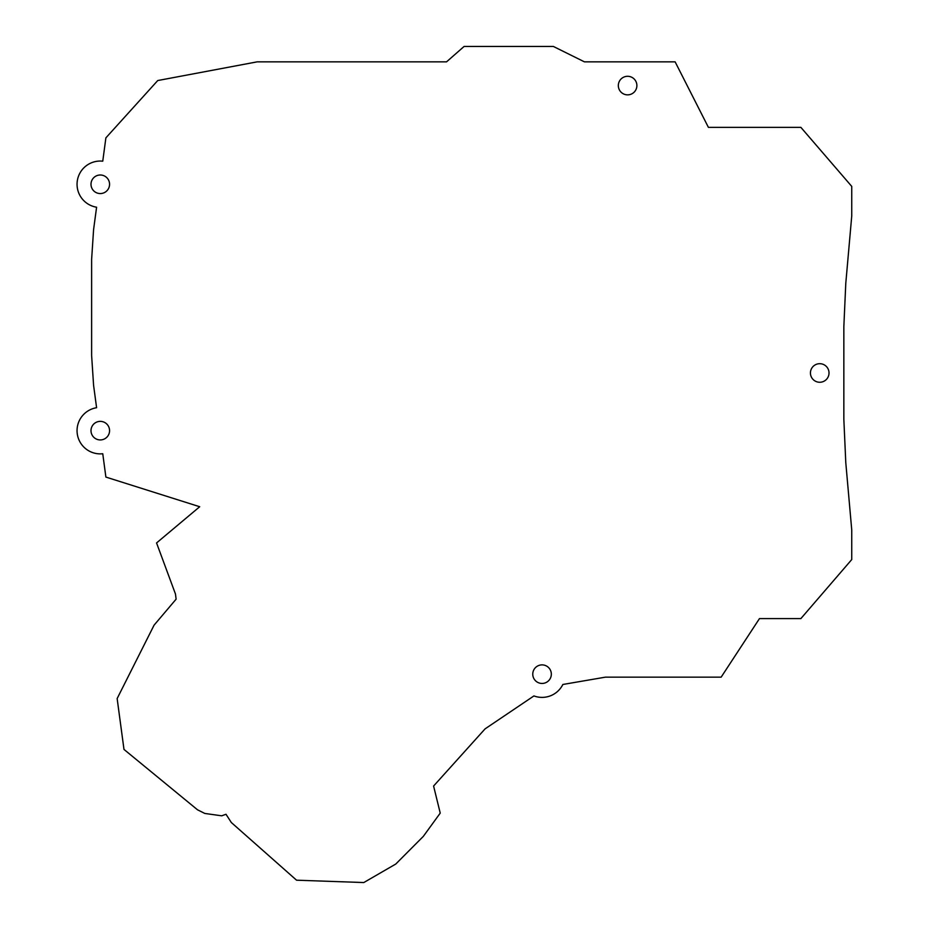 <?xml version="1.0" encoding="UTF-8"?>
<svg xmlns="http://www.w3.org/2000/svg" width="929" height="929" viewBox="0 0 929 929"><rect width="100%" height="100%" fill="white"/><g stroke="black" fill="none" stroke-linecap="round" stroke-linejoin="round"><path stroke-width="1.39" d="M843.846 326.578L843.846 419.374L845.785 462.63L851.742 529.971L851.742 559.56L800.868 618.598L759.469 618.598L721.148 677.16L605.394 677.16L562.858 684.476A23.225 23.225 0 0 1 533.931 695.926L485.077 728.87L433.588 786.039L440.23 813.107L423.299 836.402L395.777 864.04L363.785 882.55L296.548 880.193L231.309 822.502L226.002 814.269L221.694 815.813L204.786 813.444L197.517 809.809L123.987 749.424L117.147 698.562L154.075 625.159L176.115 599.17L175.465 594.014L156.56 542.942L199.7 506.735L105.883 477.076L102.759 453.747A23.225 23.225 0 0 1 77.258 433.738A23.225 23.225 0 0 1 96.593 407.715L93.585 385.314L91.623 355.505L91.623 259.423L93.585 229.614L96.593 207.213A23.225 23.225 0 0 1 77.258 181.201A23.225 23.225 0 0 1 102.759 161.181L105.883 137.864L157.744 80.544L257.17 61.848L446.547 61.848L464.094 46.45L553.359 46.45L584.434 61.848L675.128 61.848L708.397 127.354L800.868 127.354L851.742 186.392L851.742 215.981L845.785 283.322L843.846 326.578M551.327 674.164A9.278 9.278 0 0 0 537.403 666.128A9.278 9.278 0 0 0 537.403 682.2A9.278 9.278 0 0 0 551.327 674.164M109.564 430.65A9.278 9.278 0 0 0 95.641 422.614A9.278 9.278 0 0 0 95.641 438.685A9.278 9.278 0 0 0 109.564 430.65M109.564 184.279A9.278 9.278 0 0 0 95.641 176.243A9.278 9.278 0 0 0 95.641 192.315A9.278 9.278 0 0 0 109.564 184.279M829.016 372.97A9.278 9.278 0 0 0 815.093 364.934A9.278 9.278 0 0 0 815.093 381.018A9.278 9.278 0 0 0 829.016 372.97M636.888 85.573A9.278 9.278 0 0 0 622.964 77.537A9.278 9.278 0 0 0 622.964 93.608A9.278 9.278 0 0 0 636.888 85.573"/></g></svg>
